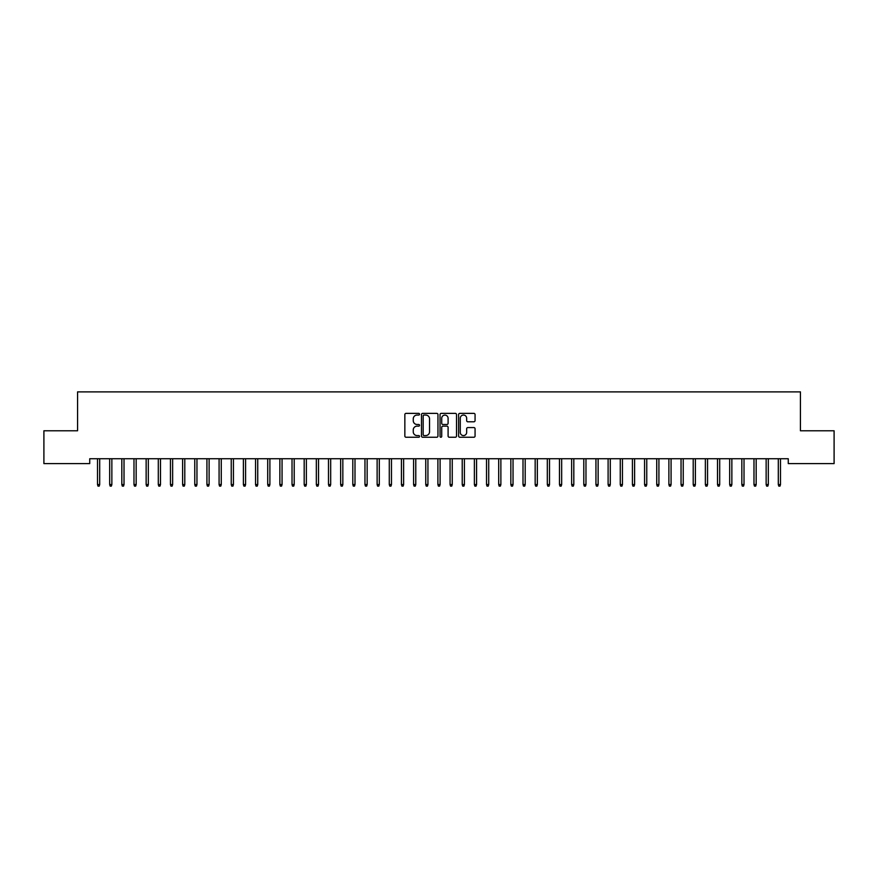 <?xml version="1.0" encoding="UTF-8"?>
<svg xmlns="http://www.w3.org/2000/svg" width="878" height="878" viewBox="0 0 878 878"><rect width="100%" height="100%" fill="white"/><g stroke="black" fill="none" stroke-linecap="round" stroke-linejoin="round"><path stroke-width="1.32" d="M419.552 414.218A0.834 0.834 0 0 0 418.718 413.373L406.031 413.373A1.196 1.196 0 0 0 404.846 414.57L404.846 436.048A1.196 1.196 0 0 0 406.031 437.244L418.718 437.244A0.834 0.834 0 0 0 419.552 436.41A0.834 0.834 0 0 0 418.718 435.576L417.072 435.576A3.819 3.819 0 0 1 413.253 431.756L413.253 429.968A3.819 3.819 0 0 1 417.072 426.148L418.718 426.148A0.834 0.834 0 0 0 419.552 425.314A0.834 0.834 0 0 0 418.718 424.48L417.072 424.48A3.819 3.819 0 0 1 413.253 420.661L413.253 418.872A3.819 3.819 0 0 1 417.072 415.053L418.718 415.053A0.834 0.834 0 0 0 419.552 414.218M473.879 421.791A1.196 1.196 0 0 0 475.064 420.595L475.064 414.57A1.196 1.196 0 0 0 473.879 413.373L459.798 413.373A1.196 1.196 0 0 0 458.601 414.57L458.601 436.048A1.196 1.196 0 0 0 459.798 437.244L473.879 437.244A1.196 1.196 0 0 0 475.064 436.048L475.064 428.771A1.196 1.196 0 0 0 473.879 427.575L467.842 427.575A1.196 1.196 0 0 0 466.657 428.771L466.657 432.382A3.194 3.194 0 0 1 463.463 435.576A3.194 3.194 0 0 1 460.27 432.382L460.27 418.246A3.194 3.194 0 0 1 463.463 415.053A3.194 3.194 0 0 1 466.657 418.246L466.657 420.595A1.196 1.196 0 0 0 467.842 421.791L473.879 421.791M788.268 458.744L89.732 458.744L89.732 463.606L43.9 463.606L43.9 430.78L77.571 430.78L77.571 391.884L800.429 391.884L800.429 430.78L834.1 430.78L834.1 463.606L788.268 463.606L788.268 458.744M437.957 414.57A1.196 1.196 0 0 0 436.761 413.373L422.68 413.373A1.196 1.196 0 0 0 421.484 414.57L421.484 436.048A1.196 1.196 0 0 0 422.68 437.244L436.761 437.244A1.196 1.196 0 0 0 437.957 436.048L437.957 414.57M441.239 413.373L455.32 413.373A1.196 1.196 0 0 1 456.516 414.57L456.516 436.048A1.196 1.196 0 0 1 455.32 437.244L449.295 437.244A1.196 1.196 0 0 1 448.098 436.048L448.098 427.345A1.196 1.196 0 0 0 446.902 426.148L442.907 426.148A1.196 1.196 0 0 0 441.711 427.345L441.711 436.41A0.834 0.834 0 0 1 440.877 437.244A0.834 0.834 0 0 1 440.043 436.41L440.043 414.57A1.196 1.196 0 0 1 441.239 413.373M423.997 415.053A0.834 0.834 0 0 0 423.163 415.887L423.163 434.742A0.834 0.834 0 0 0 423.997 435.576L425.72 435.576A3.819 3.819 0 0 0 429.54 431.756L429.54 418.872A3.819 3.819 0 0 0 425.72 415.053L423.997 415.053M448.098 418.301A3.194 3.194 0 0 0 444.905 415.107A3.194 3.194 0 0 0 441.711 418.301L441.711 423.284A1.196 1.196 0 0 0 442.907 424.48L446.902 424.48A1.196 1.196 0 0 0 448.098 423.284L448.098 418.301M97.513 484.535L97.996 486.116L99.214 486.116L99.697 484.535L97.513 484.535L97.513 458.744M99.697 484.535L99.697 458.744M109.673 484.535L110.156 486.116L111.374 486.116L111.857 484.535L109.673 484.535L109.673 458.744M111.857 484.535L111.857 458.744M121.822 484.535L122.316 486.116L123.524 486.116L124.017 484.535L121.822 484.535L121.822 458.744M124.017 484.535L124.017 458.744M133.983 484.535L134.466 486.116L135.684 486.116L136.167 484.535L133.983 484.535L133.983 458.744M136.167 484.535L136.167 458.744M146.143 484.535L146.626 486.116L147.844 486.116L148.327 484.535L146.143 484.535L146.143 458.744M148.327 484.535L148.327 458.744M158.292 484.535L158.786 486.116L159.994 486.116L160.487 484.535L158.292 484.535L158.292 458.744M160.487 484.535L160.487 458.744M170.453 484.535L170.936 486.116L172.154 486.116L172.637 484.535L170.453 484.535L170.453 458.744M172.637 484.535L172.637 458.744M182.613 484.535L183.096 486.116L184.314 486.116L184.797 484.535L182.613 484.535L182.613 458.744M184.797 484.535L184.797 458.744M194.762 484.535L195.256 486.116L196.474 486.116L196.957 484.535L194.762 484.535L194.762 458.744M196.957 484.535L196.957 458.744M206.923 484.535L207.406 486.116L208.624 486.116L209.118 484.535L206.923 484.535L206.923 458.744M209.118 484.535L209.118 458.744M219.083 484.535L219.566 486.116L220.784 486.116L221.267 484.535L219.083 484.535L219.083 458.744M221.267 484.535L221.267 458.744M231.243 484.535L231.726 486.116L232.944 486.116L233.427 484.535L231.243 484.535L231.243 458.744M233.427 484.535L233.427 458.744M243.393 484.535L243.886 486.116L245.094 486.116L245.588 484.535L243.393 484.535L243.393 458.744M245.588 484.535L245.588 458.744M255.553 484.535L256.036 486.116L257.254 486.116L257.737 484.535L255.553 484.535L255.553 458.744M257.737 484.535L257.737 458.744M267.713 484.535L268.196 486.116L269.414 486.116L269.897 484.535L267.713 484.535L267.713 458.744M269.897 484.535L269.897 458.744M279.862 484.535L280.356 486.116L281.564 486.116L282.058 484.535L279.862 484.535L279.862 458.744M282.058 484.535L282.058 458.744M292.023 484.535L292.506 486.116L293.724 486.116L294.207 484.535L292.023 484.535L292.023 458.744M294.207 484.535L294.207 458.744M304.183 484.535L304.666 486.116L305.884 486.116L306.367 484.535L304.183 484.535L304.183 458.744M306.367 484.535L306.367 458.744M316.332 484.535L316.826 486.116L318.034 486.116L318.527 484.535L316.332 484.535L316.332 458.744M318.527 484.535L318.527 458.744M328.493 484.535L328.976 486.116L330.194 486.116L330.677 484.535L328.493 484.535L328.493 458.744M330.677 484.535L330.677 458.744M340.653 484.535L341.136 486.116L342.354 486.116L342.837 484.535L340.653 484.535L340.653 458.744M342.837 484.535L342.837 458.744M352.802 484.535L353.296 486.116L354.514 486.116L354.997 484.535L352.802 484.535L352.802 458.744M354.997 484.535L354.997 458.744M364.963 484.535L365.446 486.116L366.664 486.116L367.158 484.535L364.963 484.535L364.963 458.744M367.158 484.535L367.158 458.744M377.123 484.535L377.606 486.116L378.824 486.116L379.307 484.535L377.123 484.535L377.123 458.744M379.307 484.535L379.307 458.744M389.283 484.535L389.766 486.116L390.984 486.116L391.467 484.535L389.283 484.535L389.283 458.744M391.467 484.535L391.467 458.744M401.433 484.535L401.926 486.116L403.134 486.116L403.628 484.535L401.433 484.535L401.433 458.744M403.628 484.535L403.628 458.744M413.593 484.535L414.076 486.116L415.294 486.116L415.777 484.535L413.593 484.535L413.593 458.744M415.777 484.535L415.777 458.744M425.753 484.535L426.236 486.116L427.454 486.116L427.937 484.535L425.753 484.535L425.753 458.744M427.937 484.535L427.937 458.744M437.902 484.535L438.396 486.116L439.604 486.116L440.097 484.535L437.902 484.535L437.902 458.744M440.097 484.535L440.097 458.744M450.063 484.535L450.546 486.116L451.764 486.116L452.247 484.535L450.063 484.535L450.063 458.744M452.247 484.535L452.247 458.744M462.223 484.535L462.706 486.116L463.924 486.116L464.407 484.535L462.223 484.535L462.223 458.744M464.407 484.535L464.407 458.744M474.372 484.535L474.866 486.116L476.074 486.116L476.567 484.535L474.372 484.535L474.372 458.744M476.567 484.535L476.567 458.744M486.533 484.535L487.016 486.116L488.234 486.116L488.717 484.535L486.533 484.535L486.533 458.744M488.717 484.535L488.717 458.744M498.693 484.535L499.176 486.116L500.394 486.116L500.877 484.535L498.693 484.535L498.693 458.744M500.877 484.535L500.877 458.744M510.842 484.535L511.336 486.116L512.554 486.116L513.037 484.535L510.842 484.535L510.842 458.744M513.037 484.535L513.037 458.744M523.003 484.535L523.486 486.116L524.704 486.116L525.198 484.535L523.003 484.535L523.003 458.744M525.198 484.535L525.198 458.744M535.163 484.535L535.646 486.116L536.864 486.116L537.347 484.535L535.163 484.535L535.163 458.744M537.347 484.535L537.347 458.744M547.323 484.535L547.806 486.116L549.024 486.116L549.507 484.535L547.323 484.535L547.323 458.744M549.507 484.535L549.507 458.744M559.473 484.535L559.966 486.116L561.174 486.116L561.668 484.535L559.473 484.535L559.473 458.744M561.668 484.535L561.668 458.744M571.633 484.535L572.116 486.116L573.334 486.116L573.817 484.535L571.633 484.535L571.633 458.744M573.817 484.535L573.817 458.744M583.793 484.535L584.276 486.116L585.494 486.116L585.977 484.535L583.793 484.535L583.793 458.744M585.977 484.535L585.977 458.744M595.942 484.535L596.436 486.116L597.644 486.116L598.137 484.535L595.942 484.535L595.942 458.744M598.137 484.535L598.137 458.744M608.103 484.535L608.586 486.116L609.804 486.116L610.287 484.535L608.103 484.535L608.103 458.744M610.287 484.535L610.287 458.744M620.263 484.535L620.746 486.116L621.964 486.116L622.447 484.535L620.263 484.535L620.263 458.744M622.447 484.535L622.447 458.744M632.412 484.535L632.906 486.116L634.114 486.116L634.607 484.535L632.412 484.535L632.412 458.744M634.607 484.535L634.607 458.744M644.573 484.535L645.056 486.116L646.274 486.116L646.757 484.535L644.573 484.535L644.573 458.744M646.757 484.535L646.757 458.744M656.733 484.535L657.216 486.116L658.434 486.116L658.917 484.535L656.733 484.535L656.733 458.744M658.917 484.535L658.917 458.744M668.882 484.535L669.376 486.116L670.594 486.116L671.077 484.535L668.882 484.535L668.882 458.744M671.077 484.535L671.077 458.744M681.043 484.535L681.526 486.116L682.744 486.116L683.238 484.535L681.043 484.535L681.043 458.744M683.238 484.535L683.238 458.744M693.203 484.535L693.686 486.116L694.904 486.116L695.387 484.535L693.203 484.535L693.203 458.744M695.387 484.535L695.387 458.744M705.363 484.535L705.846 486.116L707.064 486.116L707.547 484.535L705.363 484.535L705.363 458.744M707.547 484.535L707.547 458.744M717.513 484.535L718.006 486.116L719.214 486.116L719.708 484.535L717.513 484.535L717.513 458.744M719.708 484.535L719.708 458.744M729.673 484.535L730.156 486.116L731.374 486.116L731.857 484.535L729.673 484.535L729.673 458.744M731.857 484.535L731.857 458.744M741.833 484.535L742.316 486.116L743.534 486.116L744.017 484.535L741.833 484.535L741.833 458.744M744.017 484.535L744.017 458.744M753.982 484.535L754.476 486.116L755.684 486.116L756.177 484.535L753.982 484.535L753.982 458.744M756.177 484.535L756.177 458.744M766.143 484.535L766.626 486.116L767.844 486.116L768.327 484.535L766.143 484.535L766.143 458.744M768.327 484.535L768.327 458.744M778.303 484.535L778.786 486.116L780.004 486.116L780.487 484.535L778.303 484.535L778.303 458.744M780.487 484.535L780.487 458.744"/></g></svg>
